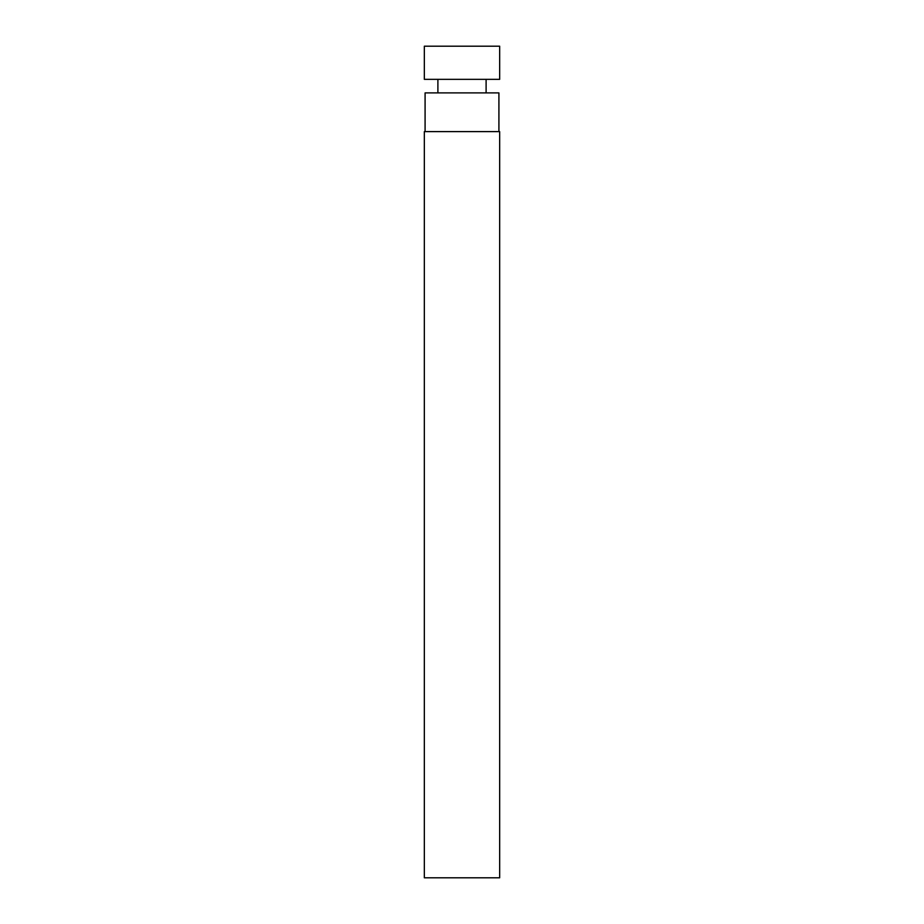 <?xml version="1.0" encoding="UTF-8"?>
<svg xmlns="http://www.w3.org/2000/svg" width="924" height="924" viewBox="0 0 924 924"><rect width="100%" height="100%" fill="white"/><g stroke="black" fill="none" stroke-linecap="round" stroke-linejoin="round"><path stroke-width="1.39" d="M462 877.8L499.665 877.8L499.665 131.612L424.335 131.612L424.335 877.8L462 877.8M425.086 131.612L425.086 92.897L498.914 92.897L498.914 131.612M462 79.349L499.665 79.349L499.665 46.2L424.335 46.2L424.335 79.349L462 79.349M437.895 79.349L437.895 92.897M486.105 79.349L486.105 92.897"/></g></svg>
